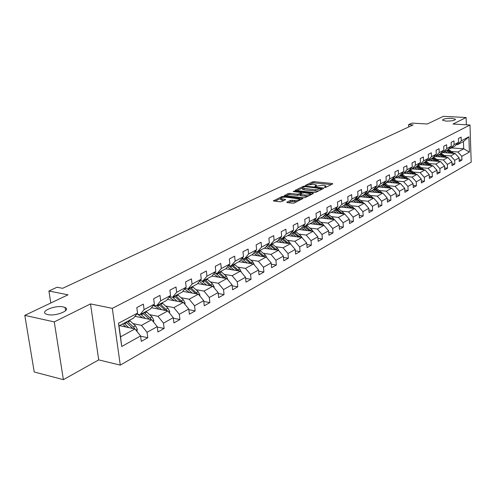 <?xml version="1.0" encoding="UTF-8"?>
<svg xmlns="http://www.w3.org/2000/svg" width="496" height="496" viewBox="0 0 496 496"><rect width="100%" height="100%" fill="white"/><g stroke="black" fill="none" stroke-linecap="round" stroke-linejoin="round"><path stroke-width="0.74" d="M324.7 187.469L325.878 187.314L332.748 183.904L332.363 183.489L314.098 181.703L312.443 181.914L305.356 185.454L313.125 184.276L316.293 184.915L314.892 186.211L315.146 186.508L322.586 185.219L324.124 185.368L325.81 185.87L324.434 187.172L324.7 187.469M63.364 306.943C55.347 304.966 39.606 311.345 46.072 314.055L47.659 314.569C55.757 316.603 71.461 310.155 65.106 307.508L63.364 306.943M451.788 118.333C446.034 118.321 442.94 118.953 442.519 120.23L446.096 121.098C451.862 121.111 454.968 120.485 455.409 119.207L451.788 118.333M286.948 202.126L286.781 202.442L287.283 202.597L292.603 203.193L294.37 202.957L302.833 198.536L283.644 196.342L281.914 196.571L273.321 200.93L280.122 201.785L281.883 201.556L285.659 199.491L280.717 198.592C280.724 197.606 282.429 197.129 285.82 197.16L299.491 198.927C299.485 199.925 297.774 200.403 294.364 200.359L290.544 200.359L286.948 202.126L286.986 202.535M466.364 124.8L466.116 117.527L443.393 116.337L427.292 123.988L411.916 123.107L408.592 124.645L413.1 124.911L62.595 288.325L57.046 287.24L48.912 291.003L50.809 303M54.262 321.904L63.395 379.663L98.71 359.898L90.508 303.918L54.262 321.904L24.8 315.369L68.02 294.816L48.912 291.003M90.508 303.918L112.313 308.338L469.985 125.004L471.2 162.13L120.28 365.124L112.313 308.338M466.116 117.527L452.997 124.037L469.985 125.004M314.154 192.51L315.865 192.287L323.702 188.399L323.324 187.965L304.935 186.105L303.254 186.329L295.139 190.427L314.154 192.51M313.342 193.545L305.276 197.544L303.533 197.774L284.382 195.604L288.077 193.614L289.794 193.384L297.278 194.184L299.001 193.961L301.456 192.553L293.173 191.58L294.134 191.121L312.97 193.099L313.342 193.545M63.395 379.663L34.23 371.988L24.8 315.369M140.61 336.164L147.765 337.726L147.058 332.32L157.232 326.635L157.914 331.985L164.139 328.464L163.475 323.144L173.278 317.663L173.922 322.933L179.93 319.536L179.298 314.297L188.753 309.008L189.367 314.197L195.157 310.924L194.562 305.759L203.689 300.657L204.265 305.772L209.858 302.603L209.293 297.519L218.11 292.59L218.655 297.631L224.062 294.574L223.529 289.565L232.047 284.797L232.562 289.763L237.789 286.806L237.286 281.871L245.52 277.264L246.01 282.156L251.063 279.298L250.585 274.437L258.559 269.979L259.017 274.803L263.909 272.031L263.457 267.239L271.169 262.923L271.61 267.679L276.346 265L275.919 260.27L283.39 256.091L283.805 260.778L288.393 258.187L287.984 253.524L295.225 249.476L295.616 254.101L300.068 251.584L299.683 246.983L306.702 243.059L307.074 247.622L311.383 245.179L311.023 240.641L317.831 236.834L318.178 241.335L322.363 238.973L322.022 234.49L328.625 230.795L328.96 235.24L333.021 232.946L332.692 228.52L339.109 224.936L339.419 229.319L343.362 227.094L343.058 222.729L349.283 219.244L349.581 223.572L353.412 221.408L353.121 217.099L359.172 213.714L359.457 217.992L363.177 215.884L362.905 211.631L368.788 208.339L369.049 212.561L372.67 210.515L372.409 206.311L378.132 203.118L378.38 207.285L381.901 205.294L381.66 201.147L387.221 198.034L387.457 202.151L390.885 200.21L390.656 196.112L396.068 193.087L396.292 197.154L399.627 195.269L399.41 191.22L404.68 188.269L404.891 192.293L408.134 190.458L407.929 186.453L413.063 183.582L413.261 187.556L416.423 185.764L416.231 181.809L421.234 179.013L421.42 182.943L424.502 181.201L424.316 177.289L429.189 174.567L429.369 178.448L432.369 176.75L432.202 172.881L436.951 170.227L437.112 174.065L440.045 172.41L439.884 168.584L444.515 165.999L444.67 169.793L447.522 168.175L447.373 164.399L451.893 161.87L452.036 165.621L454.826 164.046L454.683 160.307L459.098 157.846L459.228 161.553L461.95 160.016L461.819 156.321L469.396 152.086L468.887 136.797L463.45 141.534L457.585 144.671L456.339 144.59M147.765 337.726L141.304 341.384L140.585 335.941L121.712 346.493L118.482 323.249L137.547 313.106L136.809 307.576L143.369 304.129L144.088 309.622L154.361 304.16L153.667 298.716L159.985 295.393L160.667 300.805L170.562 295.535L169.911 290.179L175.999 286.979L176.644 292.305L186.186 287.221L185.566 281.951L191.444 278.864L192.051 284.103L201.264 279.198L200.675 274.009L206.348 271.027L206.925 276.191L215.816 271.455L215.264 266.34L220.739 263.463L221.284 268.547L229.877 263.971L229.357 258.937L234.645 256.153L235.16 261.163L243.468 256.742L242.972 251.776L248.093 249.085L248.577 254.026L256.618 249.748L256.147 244.857L261.101 242.253L261.559 247.12L269.334 242.978L268.894 238.154L273.687 235.637L274.121 240.436L281.654 236.425L281.232 231.669L285.876 229.233L286.285 233.963L293.582 230.076L293.186 225.389L297.687 223.02L298.071 227.689L305.145 223.925L304.773 219.3L309.132 217.006L309.498 221.607L316.361 217.961L316.002 213.392L320.236 211.172L320.583 215.71L327.236 212.17L326.901 207.669L331.006 205.511L331.334 209.988L337.795 206.553L337.478 202.108L341.459 200.012L341.775 204.433L348.043 201.097L347.746 196.714L351.614 194.68L351.912 199.045L358 195.802L357.721 191.468L361.479 189.491L361.758 193.8L367.679 190.65L367.412 186.378L371.07 184.456L371.33 188.709L377.09 185.647L376.836 181.424L380.389 179.552L380.637 183.756L386.235 180.773L386 176.607L389.459 174.79L389.689 178.938L395.138 176.037L394.915 171.92L398.282 170.153L398.499 174.251L403.806 171.43L403.595 167.363L406.869 165.639L407.073 169.688L412.238 166.941L412.04 162.917L415.233 161.243L415.425 165.242L420.459 162.564L420.273 158.596L423.379 156.959L423.559 160.915L428.463 158.305L428.29 154.38L431.315 152.787L431.489 156.699L436.269 154.157L436.102 150.276L439.053 148.719L439.214 152.588L443.877 150.108L443.722 146.27L446.598 144.758L446.753 148.577L451.298 146.159L451.149 142.364L453.958 140.889L454.1 144.665L458.533 142.309L458.397 138.558L461.137 137.113L461.274 140.852L468.887 136.797M134.962 316.33L151.683 319.765L141.465 325.364L133.021 323.584M136.834 313.993L140.046 314.644L150.313 309.151L154.361 304.16M141.465 325.364L147.058 332.32M151.683 319.765L157.232 326.635M144.088 309.622L140.046 314.644M151.472 307.718L167.803 310.93L157.951 316.33L149.606 314.644M153.531 305.176L156.612 305.778L166.507 300.483L170.562 295.535M157.951 316.33L163.475 323.144M167.803 310.93L173.278 317.663M160.667 300.805L156.612 305.778M167.4 299.392L183.353 302.411L173.848 307.613L165.596 306.02M169.626 296.676L172.583 297.228L182.125 292.119L186.186 287.221M173.848 307.613L179.298 314.297M183.353 302.411L188.753 309.008M176.644 292.305L172.583 297.228M182.764 291.357L198.357 294.184L189.187 299.212L181.021 297.693M185.151 288.474L187.99 288.982L197.197 284.053L201.264 279.198M189.187 299.212L194.562 305.759M198.357 294.184L203.689 300.657M192.051 284.103L187.99 288.982M197.594 283.582L212.852 286.242L203.992 291.096L195.92 289.658M200.13 280.556L202.858 281.021L211.755 276.26L215.816 271.455M203.992 291.096L209.293 297.519M212.852 286.242L218.11 292.59M206.925 276.191L202.858 281.021M211.922 276.067L226.858 278.566L218.296 283.259L210.31 281.889M214.594 272.899L217.223 273.333L225.816 268.733L229.877 263.971M218.296 283.259L223.529 289.565M226.858 278.566L232.047 284.797M221.284 268.547L217.223 273.333M225.723 268.782L240.399 271.151L232.116 275.683L224.217 274.381M228.575 265.503L231.105 265.906L239.413 261.454L243.468 256.742M232.116 275.683L237.286 281.871M240.399 271.151L245.52 277.264M235.16 261.163L231.105 265.906M238.936 261.708L253.499 263.971L245.489 268.361L237.671 267.121M242.091 258.348L244.528 258.72L252.569 254.417L256.618 249.748M245.489 268.361L250.585 274.437M253.499 263.971L258.559 269.979M248.577 254.026L244.528 258.72M251.732 254.863L266.178 257.021L258.422 261.274L250.691 260.09M255.161 251.422L257.511 251.77L265.298 247.603L269.334 242.978M258.422 261.274L263.457 267.239M266.178 257.021L271.169 262.923M261.559 247.12L257.511 251.77M264.12 248.229L278.454 250.294L270.946 254.411L263.302 253.282M267.815 244.72L270.084 245.036L277.624 241L281.654 236.425M270.946 254.411L275.919 260.27M278.454 250.294L283.39 256.091M274.121 240.436L270.084 245.036M276.129 241.8L290.352 243.772L283.073 247.764L275.509 246.686M280.073 238.223L282.261 238.52L289.565 234.608L293.582 230.076M283.073 247.764L287.984 253.524M290.352 243.772L295.225 249.476M286.285 233.963L282.261 238.52M287.779 235.569L301.884 237.454L294.829 241.323L287.345 240.293M291.946 231.93L294.06 232.202L301.14 228.414L305.145 223.925M294.829 241.323L299.683 246.983M301.884 237.454L306.702 243.059M298.071 227.689L294.06 232.202M299.076 229.518L313.075 231.322L306.23 235.073L298.821 234.1M303.453 225.823L305.499 226.083L312.368 222.406L316.361 217.961M306.23 235.073L311.023 240.641M313.075 231.322L317.831 236.834M309.498 221.607L305.499 226.083M310.043 223.646L323.925 225.376L317.285 229.016L309.957 228.079M314.613 219.902L316.597 220.143L323.262 216.572L327.236 212.17M317.285 229.016L322.022 234.49M323.925 225.376L328.625 230.795M320.583 215.71L316.597 220.143M320.689 217.949L334.465 219.604L328.017 223.132L320.763 222.245M325.444 214.154L327.36 214.377L333.833 210.918L337.795 206.553M328.017 223.132L332.692 228.52M334.465 219.604L339.109 224.936M331.334 209.988L327.36 214.377M331.037 212.412L344.695 213.993L338.433 217.428L331.254 216.578M335.959 208.574L337.819 208.785L344.1 205.418L348.043 201.097M338.433 217.428L343.058 222.729M344.695 213.993L349.283 219.244M341.775 204.433L337.819 208.785M341.087 207.03L354.64 208.543L348.552 211.879L341.446 211.067M346.171 203.149L347.969 203.348L354.076 200.08L358 195.802M348.552 211.879L353.121 217.099M354.64 208.543L359.172 213.714M351.912 199.045L347.969 203.348M350.858 201.798L364.3 203.248L358.385 206.491L351.348 205.716M356.091 197.885L357.833 198.065L363.766 194.891L367.679 190.65M358.385 206.491L362.905 211.631M364.3 203.248L368.788 208.339M361.758 193.8L357.833 198.065M360.363 196.714L373.699 198.102L367.945 201.252L360.983 200.514M365.732 192.764L367.424 192.932L373.197 189.844L377.09 185.647M367.945 201.252L372.409 206.311M373.699 198.102L378.132 203.118M371.33 188.709L367.424 192.932M369.613 191.76L382.838 193.093L377.245 196.156L370.345 195.449M375.106 187.779L376.749 187.941L382.36 184.94L386.235 180.773M377.245 196.156L381.66 201.147M382.838 193.093L387.221 198.034M380.637 183.756L376.749 187.941M378.615 186.942L391.735 188.22L386.285 191.202L379.459 190.526M384.226 182.937L385.826 183.086L391.282 180.16L395.138 176.037M386.285 191.202L390.656 196.112M391.735 188.22L396.068 193.087M389.689 178.938L385.826 183.086M387.376 182.255L400.39 183.477L395.089 186.378L388.325 185.733M393.099 178.219L394.655 178.362L399.968 175.516L403.806 171.43M395.089 186.378L399.41 191.22M400.39 183.477L404.68 188.269M398.499 174.251L394.655 178.362M395.913 177.686L408.822 178.851L403.663 181.685L396.961 181.065M401.741 173.625L403.248 173.761L408.425 170.99L412.238 166.941M403.663 181.685L407.929 186.453M408.822 178.851L413.063 183.582M407.073 169.688L403.248 173.761M404.234 173.234L417.037 174.35L412.009 177.109L405.375 176.514M410.155 169.155L411.618 169.279L416.665 166.582L420.459 162.564M412.009 177.109L416.231 181.809M417.037 174.35L421.234 179.013M415.425 165.242L411.618 169.279M412.337 168.894L425.041 169.967L420.137 172.651L413.571 172.087M418.345 164.796L419.771 164.914L424.688 162.285L428.463 158.305M420.137 172.651L424.316 177.289M425.041 169.967L429.189 174.567M423.559 160.915L419.771 164.914M420.242 164.66L432.841 165.689L428.067 168.311L421.557 167.766M426.337 160.549L427.719 160.661L432.512 158.094L436.269 154.157M428.067 168.311L432.202 172.881M432.841 165.689L436.951 170.227M431.489 156.699L427.719 160.661M427.949 160.537L440.454 161.522L435.792 164.077L429.344 163.556M434.118 156.407L435.469 156.513L440.138 154.008L443.877 150.108M435.792 164.077L439.884 168.584M440.454 161.522L444.515 165.999M439.214 152.588L435.469 156.513L447.876 157.455L451.893 161.87M447.876 157.455L443.325 159.948L436.939 159.445M441.707 152.371L443.027 152.47L447.584 150.028L451.298 146.159M443.325 159.948L447.373 164.399M446.753 148.577L443.027 152.47M441.595 152.489L455.111 153.487L450.678 155.918L444.348 155.44M449.116 148.434L450.393 148.521L454.838 146.14L458.533 142.309M450.678 155.918L454.683 160.307M455.111 153.487L459.098 157.846M454.1 144.665L450.393 148.521M451.515 147.926L463.698 148.781L457.851 151.987L451.583 151.528M457.851 151.987L461.819 156.321M463.45 141.534L463.698 148.781L469.396 152.086M461.274 140.852L457.585 144.671M98.71 359.898L120.28 365.124M408.592 124.645L408.704 126.957M137.547 313.106L133.505 318.147L119.015 325.903L120.534 336.834L134.955 328.929L119.53 325.624M118.482 323.249L119.015 325.903M120.534 336.834L121.712 346.493M134.955 328.929L140.585 335.941M459.166 159.805L461.95 160.016M451.968 163.816L454.826 164.046M444.596 167.933L447.522 168.175M437.032 172.149L440.045 172.41M429.276 176.477L432.369 176.75M421.321 180.91L424.502 181.201M413.156 185.461L416.423 185.764M404.773 190.129L408.134 190.458M396.168 194.922L399.627 195.269M387.326 199.845L390.885 200.21M378.237 204.898L381.901 205.294M368.894 210.093L372.67 210.515M359.29 215.438L363.177 215.884M349.401 220.925L353.412 221.408M339.227 226.579L343.362 227.094M328.743 232.395L333.021 232.946M317.948 238.384L322.363 238.973M306.819 244.553L311.383 245.179M295.349 250.908L300.068 251.584M283.507 257.461L288.393 258.187M271.293 264.225L276.346 265M258.676 271.2L263.909 272.031M245.638 278.399L251.063 279.298M232.159 285.839L237.789 286.806M218.215 293.527L224.062 294.574M203.782 301.475L209.858 302.603M188.833 309.702L195.157 310.924M173.346 318.215L179.93 319.536M157.282 327.031L164.139 328.464M326.015 187.246L325.847 186.353M316.498 186.273L316.33 185.392M331.409 184.574L314.191 182.875L312.536 183.092L309.802 184.407M302.337 188.003L296.751 190.693M322.363 189.063L321.681 188.988M321.532 188.61L305.114 186.67L302.969 187.29L302.455 188.176L315.14 189.794L321.532 188.61L321.594 189.447M302.51 188.871L302.554 189.373L304.166 189.85L304.073 188.654M318.779 190.842L315.233 190.997L304.166 189.85M286 195.87L288.182 194.823L288.077 193.614M300.297 194.587L297.383 195.399L289.893 194.593L288.182 194.823M301.5 193.093L302.355 193.18M310.242 194.017L312.009 194.203M305.127 195.021C308.456 195.064 310.136 194.606 310.161 193.645L304.451 192.77L302.74 192.994L300.446 194.116L300.793 194.562L305.127 195.021L305.226 196.242L308.128 196.131M310.366 195.021L310.198 194.085M300.285 194.407L300.384 195.622L300.892 195.777L300.793 194.562M305.226 196.242L300.892 195.777M297.315 201.5L290.65 201.599L288.374 202.715M299.702 200.31L299.528 199.398M280.786 199.349L280.823 199.82L282.137 200.223L282.032 198.995M284.165 200.446L282.137 200.223M280.612 198.468L274.933 201.202M301.357 199.491L299.59 199.299M453.821 153.394L448.384 149.197M449.698 153.09L446.425 150.648M447.454 152.923L445.135 151.336M452.414 153.289L447.776 149.823M447.305 150.176L451.366 153.208M446.636 157.362L441.068 153.041M442.426 157.04L439.115 154.56M440.157 156.866L437.819 155.254M445.203 157.251L440.448 153.686M440.014 154.076L444.137 157.17M439.27 161.429L433.572 156.984M434.967 161.088L431.625 158.571M432.686 160.909L430.317 159.272M437.819 161.312L432.94 157.647M432.537 158.069L436.722 161.225M431.725 165.602L425.884 161.02M427.323 165.242L423.944 162.682M425.022 165.05L422.629 163.382M430.243 165.478L425.239 161.702M424.83 162.136L429.127 165.385M423.987 169.88L418.004 165.162M419.486 169.496L416.07 166.898M417.167 169.303L414.743 167.605M422.48 169.75L417.347 165.856M416.925 166.303L421.34 169.651M416.051 174.263L409.913 169.409M411.444 173.86L407.991 171.219M409.107 173.656L406.658 171.932M414.52 174.133L409.243 170.122M408.816 170.574L413.348 174.028M407.91 178.771L401.611 173.761M403.198 178.343L399.702 175.658M400.836 178.132L398.362 176.378M406.348 178.628L400.929 174.493M400.489 174.958L405.151 178.523M399.553 183.396L393.092 178.225M394.729 182.943L391.195 180.209M392.348 182.72L389.844 180.935M397.966 183.247L392.392 178.975M391.945 179.459L396.738 183.129M390.972 188.145L384.642 182.974M386.037 187.668L382.428 184.865M383.637 187.432L381.102 185.616M389.354 187.99L383.625 183.582M383.166 184.072L388.101 187.866M382.162 193.025L375.974 187.866M377.103 192.516L373.395 189.627M374.691 192.274L372.124 190.421M380.513 192.857L374.623 188.306M374.151 188.809L379.235 192.733M373.11 198.04L367.059 192.894M367.933 197.501L364.114 194.519M365.496 197.247L362.898 195.356M371.43 197.867L365.366 193.161M364.889 193.682L370.121 197.73M363.804 203.199L357.864 198.053M358.496 202.622L354.572 199.541M356.041 202.362L353.412 200.434M362.092 203.013L355.849 198.146M355.359 198.679L360.759 202.87M354.237 208.5L348.204 203.224M348.8 207.892L344.751 204.705M346.326 207.619L343.66 205.654M352.489 208.308L346.059 203.273M345.557 203.819L351.131 208.153M344.398 213.962L343.325 212.586L338.278 208.537M338.824 213.317L334.651 210.013M336.331 213.026L333.634 211.023M342.612 213.751L336.065 208.587M335.476 209.107L341.229 213.59M334.273 219.579L333.163 218.128L328.054 214.005M328.563 218.891L324.248 215.481M326.046 218.593L323.293 216.535M332.45 219.362L326.095 214.229M325.097 214.545L331.037 219.189M323.851 225.364L322.698 223.826L317.539 219.635M317.992 224.638L313.54 221.098M315.456 224.322L312.573 222.177M321.991 225.134L315.816 220.044M314.402 220.137L320.546 224.955M313.156 231.415L311.916 229.698L306.708 225.432M307.105 230.553L302.504 226.889M304.55 230.225L301.531 227.98M311.215 231.086L305.214 226.046M303.385 225.897L309.733 230.894M302.163 237.776L300.818 235.749L295.548 231.409M295.889 236.654L291.127 232.847M293.31 236.307L290.148 233.957M300.117 237.218L294.165 232.147M292.293 231.973L298.617 237.014M290.811 244.311L289.366 241.986L284.047 237.565M284.326 242.935L279.397 238.991M281.728 242.575L278.405 240.114M288.672 243.542L282.621 238.328M281.046 238.353L287.141 243.325M279.087 251.038L277.568 248.422L272.186 243.914M272.397 249.42L267.288 245.322M269.781 249.042L266.29 246.469M276.873 250.065L270.711 244.702M269.421 244.943L275.311 249.841M266.972 257.963L265.385 255.056L259.947 250.468M260.09 256.116L254.789 251.85M257.455 255.719L253.778 253.016M264.697 256.804L258.428 251.28M257.418 251.751L263.103 256.562M254.417 265.062L252.817 261.907L247.312 257.226M247.386 263.023L241.881 258.59M244.726 262.607L240.858 259.78M252.129 263.76L245.749 258.063M244.757 258.596L250.499 263.506M241.422 272.372L239.828 268.981L234.267 264.207M234.261 270.159L228.538 265.546M231.582 269.725L227.503 266.755M239.146 270.946L232.649 265.075M231.626 265.627L237.479 270.68M227.999 279.936L226.412 276.291L220.788 271.424M220.701 277.537L215.227 273.005M217.998 277.084L213.695 273.966M225.73 278.38L219.12 272.316M218.06 272.887L224.025 278.095M214.111 287.761L214.241 287.054L212.542 283.855L206.857 278.882M206.677 285.169L201.556 280.798M203.955 284.692L199.404 281.424M211.86 286.068L205.127 279.806M204.03 280.395L210.118 285.764M199.745 295.87L199.919 294.934L198.189 291.673L192.442 286.601M192.169 293.062L187.376 288.87M189.422 292.566L184.605 289.131M197.513 294.029L190.65 287.556M189.515 288.164L195.722 293.706M184.872 304.265L185.095 303.081L183.334 299.764L177.518 294.587M177.146 301.233L172.627 297.203M174.387 300.712L169.272 297.11M182.658 302.275L175.665 295.579M174.493 296.205L180.829 301.934M169.465 312.976L169.737 311.525L167.952 308.152L162.068 302.858M161.584 309.709L156.996 305.567M158.807 309.157L156.984 307.501L153.376 305.375M167.27 310.825L160.146 303.887M158.931 304.538L165.397 310.453M153.493 322.009L153.828 320.28L152.005 316.839L146.053 311.426M135.687 315.425L135.544 316.454M145.458 318.488L140.802 314.241M142.656 317.911L137.473 314.123M151.323 319.691L150.021 317.917L144.063 312.492M142.805 313.168L149.401 319.294M136.933 331.39L137.324 329.35L135.47 325.847L129.45 320.317M128.731 327.596L124 323.237M125.91 326.994L122.5 324.037M134.788 328.891L133.412 326.969L127.385 321.42M126.077 322.121L132.816 328.47M325.382 187.451L325.333 186.725M315.853 186.484L315.797 185.771M312.536 183.092L312.443 181.914M314.191 182.875L314.098 181.703M332.407 184.078L332.363 183.489M295.331 190.52L295.3 190.142M303.323 187.116L303.254 186.329M304.978 186.657L304.935 186.105M323.367 188.561L323.324 187.965M315.233 190.997L315.14 189.794M320.633 189.918L320.571 189.081M284.586 195.697L284.555 195.3M289.893 194.593L289.794 193.384M297.383 195.399L297.278 194.184M299.1 195.176L299.001 193.961M301.363 193.663L301.295 192.839M294.184 191.685L294.134 191.121M313.019 193.7L312.97 193.099M290.65 201.599L290.544 200.359M292.398 201.364L292.299 200.13M294.469 201.599L294.364 200.359M285.212 199.938L285.163 199.342M273.532 201.023L273.494 200.613M281.995 197.476L281.914 196.571M283.718 197.172L283.644 196.342M302.368 198.989L302.318 198.375M448.328 150.207L449.202 149.742M446.896 150.976L447.776 150.505M452.302 153.202L453.177 152.731M441.056 154.107L441.955 153.63M439.592 154.895L440.491 154.411M445.073 157.145L445.96 156.662M433.603 158.106L434.521 157.61M432.103 158.912L433.027 158.416M437.658 161.181L438.569 160.685M425.965 162.198L426.907 161.696M424.427 163.029L425.37 162.521M430.057 165.323L430.993 164.815M418.134 166.402L419.101 165.881M416.559 167.245L417.527 166.724M422.27 169.57L423.224 169.049M410.105 170.705L411.091 170.178M408.481 171.579L409.479 171.046M414.278 173.922L415.257 173.389M401.865 175.125L402.876 174.58M400.198 176.018L401.221 175.472M406.075 178.393L407.086 177.841M393.402 179.664L394.45 179.106M391.697 180.575L392.745 180.017M397.662 182.981L398.697 182.416M384.722 184.32L385.789 183.743M382.968 185.256L384.047 184.679M389.019 187.686L390.085 187.11M375.801 189.1L376.904 188.511M374.003 190.067L375.106 189.472M380.147 192.522L381.238 191.927M366.643 194.017L367.772 193.409M364.789 195.009L365.924 194.395M371.027 197.495L372.149 196.881M357.225 199.063L358.385 198.443M355.322 200.086L356.488 199.46M361.652 202.597L362.812 201.971M347.541 204.259L348.731 203.614M345.582 205.307L346.785 204.662M352.017 207.849L353.202 207.204M337.578 209.597L338.805 208.94M335.569 210.676L336.803 210.013M342.104 213.255L343.325 212.586M327.329 215.097L328.594 214.415M325.258 216.206L326.529 215.524M331.905 218.81L333.163 218.128M316.783 220.751L318.085 220.05M314.65 221.898L315.958 221.191M321.402 224.533L322.698 223.826M305.914 226.579L307.253 225.86M303.719 227.757L305.065 227.032M310.583 230.429L311.916 229.698M294.723 232.581L296.1 231.843M292.454 233.796L293.843 233.052M299.441 236.499L300.818 235.749M283.179 238.768L284.605 238.006M280.848 240.021L282.28 239.252M287.953 242.761L289.366 241.986M271.281 245.148L272.75 244.361M268.869 246.444L270.351 245.65M276.105 249.215L277.568 248.422M259.005 251.732L260.518 250.92M256.519 253.065L258.044 252.247M263.878 255.88L265.385 255.056M246.326 258.534L247.895 257.691M243.759 259.91L245.334 259.061M251.255 262.756L252.817 261.907M233.238 265.552L234.856 264.684M230.584 266.972L232.215 266.098M238.223 269.861L239.828 268.981M236.89 270.58L237.2 270.413M219.709 272.806L221.383 271.907M216.969 274.276L218.649 273.37M224.75 277.202L226.412 276.291M223.324 277.977L223.696 277.772M213.788 287.376L214.229 287.134M205.722 280.302L207.452 279.378M202.889 281.827L204.631 280.891M210.819 284.791L212.542 283.855M209.293 285.622L209.727 285.386M199.311 295.343L199.907 295.015M191.258 288.064L193.043 287.103M188.319 289.639L190.123 288.672M196.41 292.64L198.189 291.673M194.773 293.533L195.281 293.26M184.314 303.589L185.082 303.168M176.278 296.093L178.132 295.101M173.24 297.724L175.107 296.726M181.493 300.774L183.334 299.764M179.738 301.729L180.321 301.407M168.783 312.133L169.725 311.612M160.766 304.414L162.688 303.385M157.616 306.1L159.551 305.065M166.036 309.194L167.952 308.152M164.164 310.211L164.827 309.851M152.675 320.993L153.81 320.366M144.689 313.032L146.68 311.965M141.428 314.786L143.431 313.708M150.021 317.917L152.005 316.839M148.019 319.009L148.769 318.606M135.96 330.181L137.305 329.443M128.018 321.972L130.082 320.869M124.632 323.789L126.709 322.679M133.412 326.969L135.47 325.847M131.266 328.141L132.11 327.682M455.421 119.573L455.409 119.207M65.596 310.694L65.106 307.508M321.706 189.385L321.644 188.53M302.554 189.373L302.455 188.176M301.543 193.576L301.469 192.715M280.823 199.82L280.717 198.592"/></g></svg>
